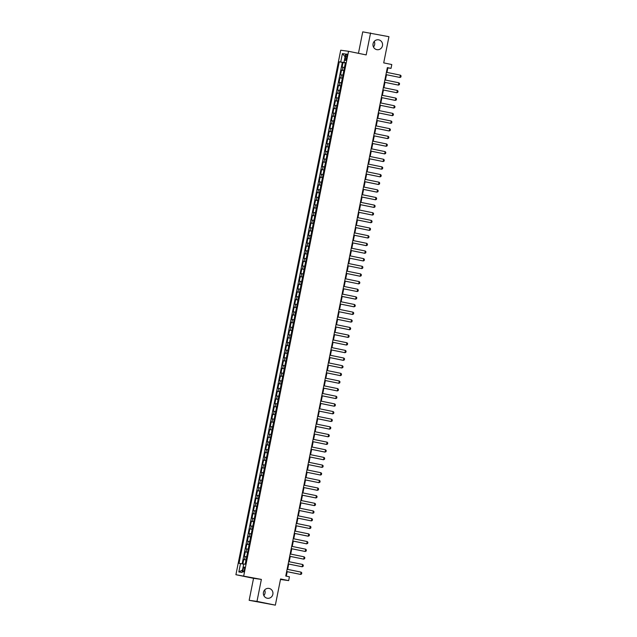 <?xml version="1.0" encoding="UTF-8"?>
<svg xmlns="http://www.w3.org/2000/svg" width="637" height="637" viewBox="0 0 637 637"><rect width="100%" height="100%" fill="white"/><g stroke="black" fill="none" stroke-linecap="round" stroke-linejoin="round"><path stroke-width="0.96" d="M264.626 589.981A4.992 4.801 -82.2 0 1 263.853 595.595M269.132 588.437A4.992 4.801 -82.2 0 1 272.883 594.138A4.992 4.801 -82.2 0 1 267.174 598.223A4.992 4.801 -82.2 0 1 263.423 592.521A4.992 4.801 -82.2 0 1 269.132 588.437M374.245 41.405A4.992 4.801 -82.2 0 1 373.473 47.019M378.752 39.852A4.992 4.801 -82.2 0 1 382.503 45.561A4.992 4.801 -82.2 0 1 376.793 49.646A4.992 4.801 -82.2 0 1 373.043 43.937A4.992 4.801 -82.2 0 1 378.752 39.852M244.433 569.597A2.492 0.685 -78.4 0 0 244.258 567.065A2.492 0.685 -78.4 0 0 243.079 569.414A2.492 0.685 -78.4 0 0 243.254 571.954A2.492 0.685 -78.4 0 0 244.433 569.597M280.487 579.471L288.672 580.618L289.437 576.796L285.758 576.047L387.352 67.602L391.03 68.358L391.795 64.536L383.713 62.88L388.944 36.691L362.74 31.85L358.448 53.325M249.155 600.309L275.351 605.15L256.982 601.384L261.377 579.407L235.913 574.709L253.542 578.324L249.155 600.309L256.982 601.384M243.74 575.792L348.543 51.294L340.715 50.219L235.913 574.709M344.458 67.498L342.125 67.116L343.04 62.53L345.358 63.007M343.845 70.556L341.512 70.174L343.829 70.651M341.512 70.174L340.596 74.76L342.929 75.15M341.4 82.794L339.067 82.412L339.991 77.818L342.3 78.295M339.871 90.438L337.546 90.056L338.462 85.469L340.771 85.939M338.351 98.082L336.017 97.7L336.933 93.113L339.242 93.583M336.822 105.726L334.489 105.344L335.404 100.757L337.721 101.235M335.293 113.378L332.96 112.988L333.876 108.401L336.193 108.879M333.764 121.022L331.431 120.64L332.347 116.053L334.664 116.523M332.235 128.666L329.902 128.284L330.818 123.697L333.135 124.167M330.707 136.31L328.373 135.928L329.289 131.341L331.606 131.819M329.178 143.962L326.853 143.572L327.768 138.985L330.077 139.463M327.657 151.606L325.324 151.224L326.24 146.629L328.549 147.107M326.128 159.25L323.795 158.868L324.711 154.281L327.02 154.751M324.599 166.894L322.266 166.512L323.182 161.925L325.499 162.395M323.07 174.538L320.737 174.156L321.653 169.569L323.97 170.047M321.542 182.19L319.209 181.8L320.124 177.213L322.441 177.691M320.013 189.834L317.68 189.452L318.596 184.857L320.913 185.335M318.484 197.478L316.151 197.096L317.075 192.509L319.384 192.979M316.955 205.122L314.63 204.74L315.546 200.153L317.855 200.623M315.434 212.766L313.101 212.384L314.017 207.797L316.326 208.275M313.906 220.418L311.573 220.028L312.488 215.441L314.805 215.919M312.377 228.062L310.044 227.68L310.96 223.093L313.277 223.563M310.848 235.706L308.515 235.324L309.431 230.737L311.748 231.207M309.319 243.35L306.986 242.968L307.902 238.381L310.219 238.851M307.79 251.002L305.457 250.612L306.373 246.025L308.69 246.503M306.262 258.646L303.929 258.264L304.852 253.669L307.161 254.147M304.733 266.29L302.408 265.908L303.323 261.321L305.633 261.791M303.212 273.934L300.879 273.552L301.795 268.965L304.104 269.435M301.683 281.578L299.35 281.196L300.266 276.609L302.583 277.087M300.154 289.23L297.821 288.84L298.737 284.253L301.054 284.731M298.626 296.874L296.293 296.492L297.208 291.897L299.525 292.375M297.097 304.518L294.764 304.136L295.679 299.549L297.997 300.019M295.568 312.162L293.235 311.78L294.151 307.193L296.468 307.663M294.039 319.806L291.714 319.424L292.63 314.837L294.939 315.315M292.518 327.458L290.185 327.068L291.101 322.481L293.41 322.959M290.99 335.102L288.657 334.72L289.572 330.133L291.881 330.603M289.461 342.746L287.128 342.364L288.043 337.777L290.361 338.247M287.932 350.39L285.599 350.008L286.515 345.421L288.832 345.891M286.403 358.042L284.07 357.652L284.986 353.065L287.303 353.543M284.874 365.686L282.541 365.296L283.457 360.709L285.774 361.187M283.346 373.33L281.013 372.948L281.936 368.361L284.245 368.831M281.817 380.974L279.492 380.592L280.407 376.005L282.717 376.475M280.296 388.618L277.963 388.236L278.879 383.649L281.188 384.127M278.767 396.27L276.434 395.88L277.35 391.293L279.667 391.771M277.238 403.914L274.905 403.532L275.821 398.937L278.138 399.415M275.71 411.558L273.377 411.176L274.292 406.589L276.609 407.059M274.181 419.202L271.848 418.82L272.763 414.233L275.08 414.703M272.652 426.846L270.319 426.464L271.235 421.877L273.552 422.355M271.123 434.498L268.79 434.108L269.714 429.521L272.023 429.999M269.594 442.142L267.269 441.759L268.185 437.173L270.494 437.643M268.073 449.786L265.74 449.404L266.656 444.817L268.965 445.287M266.545 457.43L264.212 457.048L265.127 452.461L267.444 452.931M265.016 465.082L262.683 464.692L263.599 460.105L265.916 460.583M263.487 472.726L261.154 472.336L262.07 467.749L264.387 468.227M261.958 480.37L259.625 479.987L260.541 475.401L262.858 475.871M260.429 488.014L258.096 487.631L259.012 483.045L261.329 483.515M258.901 495.658L256.576 495.275L257.491 490.689L259.8 491.167M257.38 503.31L255.047 502.919L255.963 498.333L258.272 498.811M255.851 510.954L253.518 510.571L254.434 505.977L256.743 506.455M254.322 518.598L251.989 518.215L252.905 513.629L255.222 514.099M252.793 526.242L250.46 525.859L251.376 521.273L253.693 521.743M251.265 533.886L248.932 533.503L249.847 528.917L252.164 529.395M249.736 541.538L247.403 541.147L248.319 536.561L250.636 537.039M248.207 549.182L245.874 548.799L246.798 544.205L249.107 544.683M246.678 556.826L244.353 556.443L245.269 551.857L247.578 552.327M345.628 56.311L345.294 57.999A2.421 0.661 -78.4 0 0 345.461 60.451A2.421 0.661 -78.4 0 0 346.608 58.174L346.942 56.494A2.421 0.661 -78.4 0 0 346.767 54.034A2.421 0.661 -78.4 0 0 345.628 56.311L346.926 56.582M344.545 62.585L339.25 61.797L239.026 563.355L240.507 563.562L238.827 571.97L242.044 572.416L243.724 564.008L245.205 564.207L345.429 62.649L343.948 62.45L345.397 62.784M340.731 62.004L342.411 53.596L345.628 54.034L343.948 62.45M343.04 62.53L342.332 62.434L242.14 563.872M246.073 559.883L243.74 559.501L242.84 564.008M245.269 551.857L247.602 552.239M246.798 544.205L249.123 544.595M248.319 536.561L250.652 536.951M249.847 528.917L252.18 529.299M251.376 521.273L253.709 521.655M252.905 513.629L255.238 514.011M254.434 505.977L256.767 506.367M255.963 498.333L258.296 498.715M257.491 490.689L259.816 491.071M259.012 483.045L261.345 483.427M260.541 475.401L262.874 475.783M262.07 467.749L264.403 468.139M263.599 460.105L265.932 460.487M265.127 452.461L267.46 452.843M266.656 444.817L268.989 445.199M268.185 437.173L270.518 437.555M269.714 429.521L272.039 429.911M271.235 421.877L273.568 422.259M272.763 414.233L275.096 414.615M274.292 406.589L276.625 406.971M275.821 398.937L278.154 399.327M277.35 391.293L279.683 391.675M278.879 383.649L281.212 384.031M280.407 376.005L282.74 376.387M281.936 368.361L284.261 368.743M283.457 360.709L285.79 361.099M284.986 353.065L287.319 353.447M286.515 345.421L288.848 345.803M288.043 337.777L290.376 338.159M289.572 330.133L291.905 330.515M291.101 322.481L293.434 322.871M292.63 314.837L294.955 315.219M294.151 307.193L296.484 307.575M295.679 299.549L298.012 299.931M297.208 291.897L299.541 292.287M298.737 284.253L301.07 284.635M300.266 276.609L302.599 276.991M301.795 268.965L304.128 269.347M303.323 261.321L305.656 261.703M304.852 253.669L307.177 254.059M306.373 246.025L308.706 246.408M307.902 238.381L310.235 238.764M309.431 230.737L311.764 231.12M310.96 223.093L313.293 223.476M312.488 215.441L314.821 215.832M314.017 207.797L316.35 208.18M315.546 200.153L317.879 200.536M317.075 192.509L319.4 192.892M318.596 184.857L320.929 185.248M320.124 177.213L322.457 177.596M321.653 169.569L323.986 169.952M323.182 161.925L325.515 162.308M324.711 154.281L327.044 154.664M326.24 146.629L328.573 147.02M327.768 138.985L330.093 139.368M329.289 131.341L331.622 131.724M330.818 123.697L333.151 124.08M332.347 116.053L334.68 116.436M333.876 108.401L336.209 108.792M335.404 100.757L337.737 101.14M336.933 93.113L339.266 93.496M338.462 85.469L340.795 85.852M339.991 77.818L342.316 78.208M345.381 62.896L344.513 62.721M288.672 580.618L280.583 578.961L275.351 605.15M348.543 51.294L366.179 54.909L370.575 32.925M386.962 72.411L387.853 67.92L391.03 68.358M286.3 576.159L287.191 571.7M287.653 569.374L288.72 564.048M289.182 561.73L290.249 556.404M290.711 554.086L291.778 548.76M292.24 546.442L293.299 541.116M293.768 538.798L294.827 533.464M295.289 531.147L296.356 525.82M296.818 523.503L297.885 518.176M298.347 515.859L299.414 510.532M299.876 508.215L300.943 502.888M301.405 500.563L302.471 495.236M302.933 492.919L303.992 487.592M304.462 485.275L305.521 479.948M305.991 477.631L307.05 472.304M307.512 469.987L308.579 464.66M309.041 462.335L310.108 457.008M310.569 454.691L311.636 449.364M312.098 447.047L313.165 441.72M313.627 439.403L314.694 434.076M315.156 431.759L316.215 426.424M316.685 424.107L317.744 418.78M318.205 416.463L319.272 411.136M319.734 408.819L320.801 403.492M321.263 401.175L322.33 395.848M322.792 393.523L323.859 388.196M324.321 385.879L325.388 380.552M325.849 378.235L326.916 372.908M327.378 370.591L328.437 365.264M328.907 362.947L329.966 357.62M330.428 355.295L331.495 349.968M331.957 347.651L333.024 342.324M333.485 340.007L334.552 334.68M335.014 332.363L336.081 327.036M336.543 324.719L337.61 319.392M338.072 317.067L339.131 311.74M339.601 309.423L340.66 304.096M341.129 301.779L342.188 296.452M342.65 294.135L343.717 288.808M344.179 286.483L345.246 281.156M345.708 278.839L346.775 273.512M347.237 271.195L348.304 265.868M348.765 263.551L349.832 258.224M350.294 255.907L351.353 250.58M351.823 248.255L352.882 242.928M353.344 240.611L354.411 235.284M354.873 232.967L355.94 227.64M356.401 225.323L357.468 219.996M357.93 217.679L358.997 212.352M359.459 210.027L360.526 204.7M360.988 202.383L362.055 197.056M362.517 194.739L363.576 189.412M364.046 187.095L365.105 181.768M365.566 179.451L366.633 174.116M367.095 171.799L368.162 166.472M368.624 164.155L369.691 158.828M370.153 156.511L371.22 151.184M371.682 148.867L372.749 143.54M373.21 141.215L374.269 135.888M374.739 133.571L375.798 128.244M376.268 125.927L377.327 120.6M377.789 118.283L378.856 112.956M379.318 110.639L380.385 105.312M380.846 102.987L381.913 97.66M382.375 95.343L383.442 90.016M383.904 87.699L384.971 82.372M385.433 80.055L386.492 74.728M387.312 67.809L387.853 67.92M342.332 62.434L339.25 61.797M243.74 559.501L246.049 559.971M240.507 563.562L243.692 564.167M345.079 56.773L342.411 53.596M238.827 571.97L242.53 570.004M261.377 579.407L253.542 578.324M400.41 75.166L401.087 75.907L400.864 77.061L399.948 77.459L385.958 74.617L399.948 77.459L400.41 75.166L386.42 72.299M398.881 82.81L399.566 83.558L399.335 84.705L398.42 85.103L384.43 82.261L398.42 85.103L398.881 82.81L384.891 79.944M397.353 90.454L398.037 91.202L397.807 92.349L396.517 92.699L382.901 89.905L396.891 92.747L397.353 90.454L383.363 87.588M395.824 98.098L396.509 98.846L396.278 99.993L394.988 100.343L381.372 97.549L395.37 100.391L395.824 98.098L381.834 95.231M394.295 105.742L394.98 106.49L394.749 107.637L393.841 108.043L379.843 105.201L393.841 108.043L394.295 105.742L380.305 102.875M378.776 110.527L392.766 113.394L393.451 114.142L393.22 115.289L392.312 115.687L378.314 112.845M392.766 113.394L392.312 115.687L378.322 112.821M391.245 121.038L391.922 121.786L391.691 122.933L390.784 123.331L376.786 120.489L390.784 123.331L391.245 121.038L377.255 118.171M389.717 128.682L390.393 129.43L390.17 130.577L388.873 130.927L375.257 128.133L389.255 130.975L389.717 128.682L375.726 125.815M388.188 136.326L388.865 137.074L388.642 138.221L387.344 138.571L373.736 135.777L387.726 138.619L388.188 136.326L374.198 133.459M372.669 141.111L386.659 143.978L387.344 144.718L387.113 145.865L386.197 146.271L372.207 143.429M386.659 143.978L386.197 146.271L372.207 143.405M371.14 148.755L385.13 151.622L385.815 152.37L385.584 153.517L384.676 153.915L370.678 151.073M385.13 151.622L384.676 153.915L370.678 151.049M369.611 156.399L383.601 159.266L384.286 160.014L384.055 161.161L383.148 161.559L369.149 158.717M383.601 159.266L383.148 161.559L369.157 158.693M368.082 164.043L382.073 166.91L382.757 167.658L382.526 168.805L381.619 169.203L367.621 166.361M382.073 166.91L381.619 169.203L367.629 166.337M366.554 171.687L380.544 174.554L381.229 175.302L380.998 176.449L380.09 176.847L366.092 174.012M380.544 174.554L380.09 176.847L366.1 173.981M365.033 179.339L379.023 182.206L379.7 182.946L379.469 184.101L378.179 184.443L364.563 181.656M379.023 182.206L378.561 184.499L364.571 181.633M363.504 186.983L377.494 189.85L378.171 190.598L377.948 191.745L376.65 192.087L363.042 189.3M377.494 189.85L377.032 192.143L363.042 189.277M361.975 194.627L375.965 197.494L376.65 198.242L376.419 199.389L375.504 199.787L361.513 196.944M375.965 197.494L375.504 199.787L361.513 196.921M360.446 202.271L374.437 205.138L375.121 205.886L374.89 207.033L373.975 207.431L359.985 204.588M374.437 205.138L373.975 207.431L359.985 204.565M358.918 209.915L372.908 212.782L373.593 213.53L373.362 214.677L372.454 215.083L358.456 212.24M372.908 212.782L372.454 215.083L358.464 212.217M357.389 217.567L371.379 220.434L372.064 221.182L371.833 222.329L370.925 222.727L356.927 219.884M371.379 220.434L370.925 222.727L356.935 219.861M355.86 225.211L369.85 228.078L370.535 228.826L370.304 229.973L369.396 230.371L355.398 227.528M369.85 228.078L369.396 230.371L355.406 227.505M354.331 232.855L368.329 235.722L369.006 236.47L368.775 237.617L367.868 238.015L353.869 235.172M368.329 235.722L367.868 238.015L353.877 235.149M352.81 240.499L366.801 243.366L367.477 244.114L367.254 245.261L365.957 245.611L352.341 242.816M366.801 243.366L366.339 245.659L352.349 242.793M365.272 251.018L365.949 251.758L365.726 252.905L364.81 253.311L350.82 250.468L364.81 253.311L365.272 251.018L351.282 248.151M363.743 258.662L364.428 259.41L364.197 260.557L363.281 260.955L349.291 258.112L363.281 260.955L363.743 258.662L349.753 255.795M362.214 266.306L362.899 267.054L362.668 268.201L361.752 268.599L347.762 265.756L361.752 268.599L362.214 266.306L348.224 263.439M360.685 273.95L361.37 274.698L361.139 275.845L359.849 276.195L346.233 273.4L360.231 276.243L360.685 273.95L346.695 271.083M359.157 281.594L359.841 282.342L359.61 283.489L358.703 283.887L344.705 281.052L358.703 283.887L359.157 281.594L345.166 278.727M357.628 289.246L358.312 289.986L358.082 291.141L357.174 291.539L343.176 288.696L357.174 291.539L357.628 289.246L343.638 286.379M342.117 294.023L356.107 296.89L356.784 297.638L356.553 298.785L355.263 299.127L341.647 296.34M356.107 296.89L355.645 299.183L341.655 296.316M354.578 304.534L355.255 305.282L355.032 306.429L353.734 306.779L340.118 303.984L354.116 306.827L354.578 304.534L340.588 301.667M353.049 312.178L353.726 312.926L353.503 314.073L352.205 314.423L338.597 311.628L352.587 314.471L353.049 312.178L339.059 309.311M337.53 316.955L351.52 319.822L352.205 320.57L351.974 321.717L351.059 322.123L337.069 319.28M351.52 319.822L351.059 322.123L337.069 319.248M336.002 324.607L349.992 327.474L350.676 328.222L350.446 329.369L349.538 329.767L335.54 326.924M349.992 327.474L349.538 329.767L335.54 326.9M334.473 332.251L348.463 335.118L349.148 335.866L348.917 337.013L348.009 337.411L334.011 334.568M348.463 335.118L348.009 337.411L334.019 334.544M332.944 339.895L346.934 342.762L347.619 343.51L347.388 344.657L346.48 345.055L332.482 342.212M346.934 342.762L346.48 345.055L332.49 342.188M331.415 347.539L345.405 350.406L346.09 351.154L345.859 352.301L344.951 352.699L330.953 349.856M345.405 350.406L344.951 352.699L330.961 349.832M329.894 355.191L343.884 358.058L344.561 358.798L344.33 359.945L343.04 360.295L329.425 357.508M343.884 358.058L343.423 360.351L329.433 357.484M328.366 362.835L342.356 365.702L343.032 366.45L342.81 367.597L341.512 367.939L327.904 365.152M342.356 365.702L341.894 367.995L327.904 365.128M326.837 370.479L340.827 373.346L341.512 374.094L341.281 375.241L340.365 375.639L326.375 372.796M340.827 373.346L340.365 375.639L326.375 372.772M325.308 378.123L339.298 380.99L339.983 381.738L339.752 382.885L338.836 383.283L324.846 380.44M339.298 380.99L338.836 383.283L324.846 380.416M323.779 385.767L337.769 388.634L338.454 389.382L338.223 390.529L337.315 390.927L323.317 388.092M337.769 388.634L337.315 390.927L323.325 388.06M322.25 393.419L336.24 396.286L336.925 397.026L336.694 398.173L335.787 398.579L321.789 395.736M336.24 396.286L335.787 398.579L321.796 395.712M320.722 401.063L334.712 403.93L335.396 404.678L335.166 405.825L334.258 406.223L320.26 403.38M334.712 403.93L334.258 406.223L320.268 403.356M319.193 408.707L333.191 411.574L333.868 412.322L333.637 413.469L332.729 413.867L318.731 411.024M333.191 411.574L332.729 413.867L318.739 411M317.672 416.351L331.662 419.218L332.339 419.966L332.116 421.113L330.818 421.463L317.202 418.668M331.662 419.218L331.2 421.511L317.21 418.644M316.143 423.995L330.133 426.862L330.81 427.61L330.587 428.757L329.289 429.107L315.681 426.32M330.133 426.862L329.671 429.163L315.681 426.288M328.604 434.514L329.289 435.262L329.058 436.409L328.143 436.807L314.152 433.964L328.143 436.807L328.604 434.514L314.614 431.647M327.076 442.158L327.76 442.906L327.529 444.053L326.614 444.451L312.624 441.608L326.614 444.451L327.076 442.158L313.086 439.291M325.547 449.802L326.232 450.55L326.001 451.697L324.711 452.047L311.095 449.252L325.093 452.095L325.547 449.802L311.557 446.935M324.018 457.446L324.703 458.194L324.472 459.341L323.182 459.691L309.566 456.896L323.564 459.739L324.018 457.446L310.028 454.579M322.489 465.098L323.174 465.838L322.943 466.985L322.035 467.391L308.037 464.548L322.035 467.391L322.489 465.098L308.499 462.223M320.968 472.742L321.645 473.49L321.414 474.637L320.507 475.035L306.508 472.192L320.507 475.035L320.968 472.742L306.978 469.875M305.449 477.519L319.44 480.386L320.116 481.134L319.893 482.281L318.596 482.623L304.98 479.836M319.44 480.386L318.978 482.679L304.988 479.812M317.911 488.03L318.588 488.778L318.365 489.925L317.067 490.275L303.459 487.48L317.449 490.323L317.911 488.03L303.921 485.163M302.392 492.807L316.382 495.674L317.067 496.422L316.836 497.569L315.92 497.967L301.93 495.132M316.382 495.674L315.92 497.967L301.93 495.1M300.863 500.459L314.853 503.326L315.538 504.066L315.307 505.213L314.399 505.619L300.401 502.776M314.853 503.326L314.399 505.619L300.401 502.752M299.334 508.103L313.324 510.97L314.009 511.718L313.778 512.865L312.871 513.263L298.872 510.42M313.324 510.97L312.871 513.263L298.88 510.396M297.805 515.747L311.796 518.614L312.48 519.362L312.249 520.509L311.342 520.907L297.344 518.064M311.796 518.614L311.342 520.907L297.352 518.04M296.277 523.391L310.267 526.258L310.952 527.006L310.721 528.153L309.813 528.551L295.815 525.708M310.267 526.258L309.813 528.551L295.823 525.684M294.756 531.035L308.746 533.902L309.423 534.65L309.192 535.797L307.902 536.147L294.286 533.36M308.746 533.902L308.284 536.203L294.294 533.328M293.227 538.687L307.217 541.554L307.894 542.302L307.671 543.449L306.373 543.791L292.765 541.004M307.217 541.554L306.755 543.847L292.765 540.98M291.698 546.331L305.688 549.198L306.373 549.946L306.142 551.093L305.227 551.491L291.236 548.648M305.688 549.198L305.227 551.491L291.236 548.624M290.169 553.975L304.16 556.842L304.844 557.59L304.613 558.737L303.698 559.135L289.708 556.292M304.16 556.842L303.698 559.135L289.708 556.268M288.641 561.619L302.631 564.486L303.316 565.234L303.085 566.381L302.177 566.779L288.179 563.936M302.631 564.486L302.177 566.779L288.187 563.912M287.112 569.263L301.102 572.137L301.787 572.878L301.556 574.025L300.648 574.431L286.65 571.588M301.102 572.137L300.648 574.431L286.658 571.564M342.284 70.285L342.897 67.227M244.512 559.604L245.126 556.547M246.041 551.961L246.646 548.903M247.57 544.317L248.175 541.259M249.091 536.673L249.704 533.615M250.62 529.021L251.233 525.963M252.148 521.377L252.762 518.319M253.677 513.733L254.29 510.675M255.206 506.089L255.819 503.031M256.735 498.445L257.348 495.379M258.264 490.793L258.869 487.735M259.792 483.149L260.398 480.091M261.313 475.505L261.926 472.447M262.842 467.861L263.455 464.803M264.371 460.209L264.984 457.151M265.9 452.565L266.513 449.507M267.429 444.921L268.042 441.863M268.957 437.277L269.562 434.219M270.486 429.633L271.091 426.575M272.007 421.981L272.62 418.923M273.536 414.337L274.149 411.279M275.065 406.693L275.678 403.635M276.593 399.049L277.206 395.991M278.122 391.405L278.735 388.339M279.651 383.753L280.264 380.695M281.18 376.109L281.785 373.051M282.709 368.465L283.314 365.407M284.229 360.821L284.843 357.763M285.758 353.177L286.371 350.111M287.287 345.525L287.9 342.467M288.816 337.881L289.429 334.823M290.345 330.237L290.958 327.179M291.873 322.593L292.487 319.535M293.402 314.941L294.007 311.883M294.931 307.297L295.536 304.239M296.452 299.653L297.065 296.595M297.981 292.009L298.594 288.951M299.509 284.365L300.123 281.307M301.038 276.713L301.651 273.655M302.567 269.069L303.18 266.011M304.096 261.425L304.701 258.367M305.625 253.781L306.23 250.723M307.145 246.137L307.759 243.071M308.674 238.485L309.287 235.427M310.203 230.841L310.816 227.783M311.732 223.197L312.345 220.139M313.261 215.553L313.874 212.495M314.789 207.901L315.403 204.843M316.318 200.257L316.923 197.199M317.847 192.613L318.452 189.555M319.368 184.969L319.981 181.911M320.897 177.325L321.51 174.267M322.426 169.673L323.039 166.615M323.954 162.029L324.567 158.971M325.483 154.385L326.096 151.327M327.012 146.741L327.625 143.683M328.541 139.097L329.146 136.031M330.07 131.445L330.675 128.387M331.59 123.801L332.203 120.743M333.119 116.157L333.732 113.099M334.648 108.513L335.261 105.455M336.177 100.861L336.79 97.803M337.706 93.217L338.319 90.159M339.234 85.573L339.839 82.515M340.763 77.929L341.368 74.871M346.584 58.262L345.294 57.999"/></g></svg>

